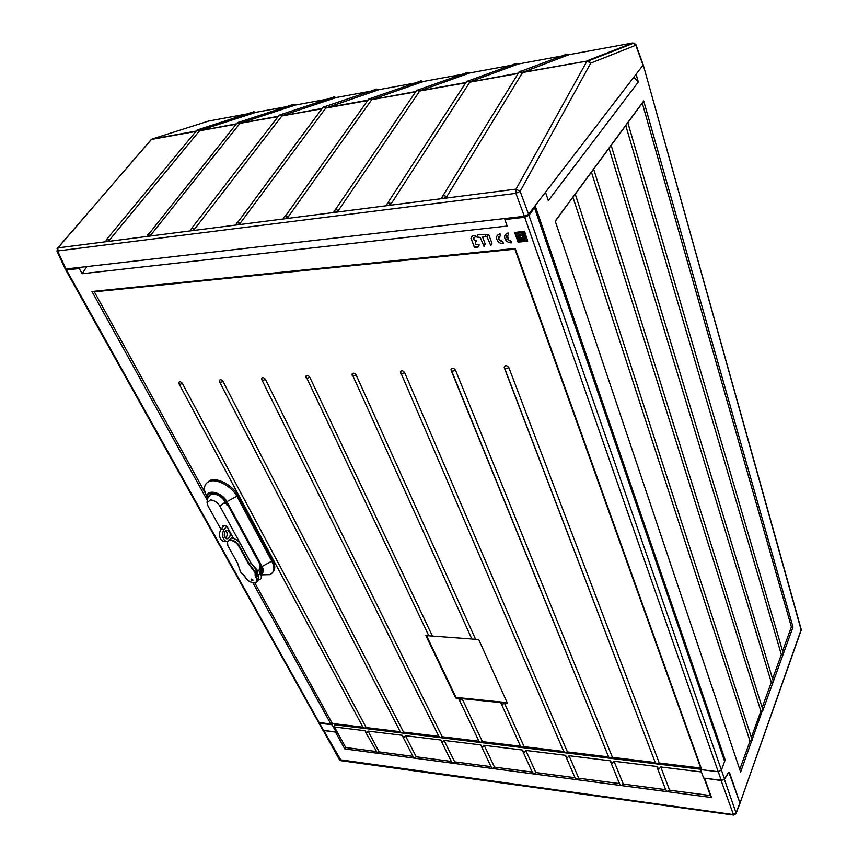 <?xml version="1.0" encoding="UTF-8"?>
<svg xmlns="http://www.w3.org/2000/svg" width="858" height="858" viewBox="0 0 858 858"><rect width="100%" height="100%" fill="white"/><g stroke="black" fill="none" stroke-linecap="round" stroke-linejoin="round"><path stroke-width="1.29" d="M322.844 730.147L336.154 732.153L336.947 731.381M375.976 751.49L345.72 747.5L337.076 731.82L336.197 732.121L332.089 724.774L332.872 723.551M318.618 722.49L319.562 723.251L332.089 724.774M633.805 77.199L638.32 81.982L636.11 74.196L643.028 65.187L528.582 214.264L524.367 216.28L515.894 193.361L520.152 191.345L516.044 189.114L587.022 61.09L590.744 63.117L588.77 60.757L587.473 60.639L632.721 42.943L635.96 44.755L643.135 64.618M638.32 81.982L548.326 200.622L545.506 192.224L535.145 205.716L725.171 759.963L721.396 770.055L718.232 771.728L700.557 769.583L700.932 768.607L701.758 769.723L515.175 248.434L91.956 291.495L207.25 500.225M701.758 769.723L718.232 771.728L721.213 780.265L724.517 779.053L728.41 772.404L729.504 772.608L739.896 802.927L728.892 772.286L724.388 779.343L721.095 780.533L704.429 778.174M762.773 709.448L740.615 772.061L555.212 221.074L643.704 100.944L792.996 627.026L762.826 710.563L760.864 711.153L751.351 737.408M721.213 780.265L703.603 778.067L700.557 769.583M534.652 207.218L534.448 206.628M534.781 206.188L534.555 207.904L724.635 761.389L724.527 759.888L725.171 759.963M751.962 739.285L752.026 740.475L750.01 741.108L739.735 769.465M555.276 221.278L575.225 193.983L751.973 739.328M572.972 197.243L750.01 741.108M575.268 194.123L591.452 172.147L760.864 711.153M591.452 172.147L593.629 168.994L762.783 709.512M593.672 169.133L609.03 148.284L771.299 682.346L762.172 707.539M773.165 680.748L773.219 681.799L771.299 682.346M609.03 148.284L611.132 145.227L773.187 680.823M611.175 145.367L625.761 125.558L781.348 654.622L772.586 678.817M783.182 653.12L783.215 654.107L781.348 654.622M625.761 125.558L627.799 122.587L783.204 653.195M627.841 122.737L642.288 103.11L791.387 626.93L782.603 651.158M643.704 100.944L642.288 103.11M792.996 627.026L791.387 626.93M228.496 506.552L225.804 503.163L224.153 502.949L224.893 500.268M225.257 500.707L224.367 502.681L226.137 501.812L261.368 566.623C263.074 570.034 262.805 572.447 260.575 573.873M224.85 503.517L225.718 502.552M226.791 526.158L224.335 529.171C222.286 532.239 222.029 535.499 223.573 538.963C224.871 541.076 226.458 541.784 228.367 541.076L232.55 536.658M229.601 531.52C230.77 534.684 230.234 537.087 227.981 538.727L224.871 537.365C223.702 534.212 224.238 531.81 226.469 530.158L229.601 531.52M224.27 525.407L221.257 529.086C219.208 532.142 218.951 535.403 220.495 538.867C221.793 540.969 223.391 541.677 225.3 540.969L225.525 540.98M225.536 538.245C227.284 536.347 227.617 534.073 226.533 531.434L225.847 530.544M231.435 538.063C235.189 538.492 238.234 540.497 240.551 544.079L250.429 562.194L257.346 570.323L257.003 574.056L258.279 576.662M225.74 538.063L224.26 535.381M220.989 529.45L207.968 505.888L207.078 502.713L210.521 499.882C214.339 500.3 217.439 502.359 219.82 506.07L250.772 562.666M227.134 533.386L225.665 530.716M223.359 526.522L222.715 525.364L226.405 525.461L233.194 537.816L231.671 537.762M258.312 580.04C261.4 579.322 262.108 577.166 260.414 573.573L258.966 570.902L259.856 565.851C261.261 568.618 261.175 570.688 259.588 572.05M224.324 500.632C221.235 496.567 217.471 494.315 213.041 493.865L210.918 494.208L208.687 496.685M226.104 502.177L225.804 503.163M253.496 582.786L255.888 582.539C257.593 581.649 257.85 579.997 256.649 577.595L255.695 575.632L257.003 574.056L257.947 575.975C259.127 578.335 258.912 579.987 257.303 580.92M257.057 573.798L256.521 570.216L255.223 571.846L249.206 563.953L250.515 562.322M251.523 563.652L256.521 570.216L256.928 569.691M252.928 579.954L252.82 580.737L251.094 579.858L251.201 579.075L252.928 579.954M206.467 483.258L209.717 480.555C217.095 476.909 232.818 485.242 238.031 495.624L272.844 560.553C275.386 565.594 275.386 569.487 272.812 572.243M206.199 495.281L204.697 490.894C203.947 486.389 205.341 483.29 208.88 481.628C216.237 477.992 231.917 486.314 237.13 496.664L271.986 561.615C275.075 567.942 274.378 572.297 269.905 574.645L260.993 574.86M180.641 133.88L179.537 134.234M611.99 51.051L614.854 50.525M65.262 269.058L524.367 216.28M739.971 803.303L801.19 630.137L643.189 64.715L801.222 629.461L739.789 803.828M635.96 44.755L633.965 43.039L588.77 60.757L522.919 72.265L568.543 54.826M522.919 72.265L587.022 61.09L522.586 72.512M522.404 72.748L519.144 71.922L442.084 197.136L441.956 197.855L443.5 198.423L446.879 196.514L522.447 72.705M386.679 204.311L386.55 205.041L387.955 205.545L391.237 203.689L469.809 82.164L517.9 73.52M518.007 73.145L469.809 82.164M470.313 81.735L517.921 64.135M568.168 55.084L565.808 54.022M518.8 72.115L520.313 71.171L522.801 72.329M519.144 71.922L517.889 73.563M443.35 195.517L446.879 196.514M466.409 81.521L468.811 80.727L470.184 81.8M517.503 64.404L515.229 63.363M465.562 82.582L420.109 90.766L469.498 73.048M420.109 90.766L465.476 82.947M469.776 82.218L467.127 81.242L465.465 82.99M386.701 204.236L388.384 202.563L391.237 203.689M333.998 211.218L335.188 212.312L338.395 210.5L419.594 91.205M334.094 210.907L335.628 209.406L338.395 210.5M419.562 91.248L416.591 90.412L333.891 211.851M283.891 217.771L285.006 218.747L288.138 216.988L371.632 99.828L369.112 98.938L367.674 100.558L325.783 108.076L378.689 89.758M415.529 91.592L371.804 99.635L415.454 91.945L416.591 90.412M372.168 99.399L423.123 81.585M469.026 73.327L466.838 72.297M416.398 90.508L418.586 89.768L419.98 90.83M368.629 99.099L370.613 98.402L372.029 99.464M422.608 81.864L420.495 80.856M284.052 217.278L285.457 215.916L288.138 216.988M236.175 224.002L237.216 224.882L240.272 223.155L325.783 108.076M236.39 223.348L237.687 222.104L240.272 223.155M190.691 229.944L191.656 230.727L194.648 229.043L281.896 115.969L321.911 108.773M322.04 108.43L281.896 115.969M282.454 115.551L336.057 97.597M378.121 90.047L376.083 89.05M322.619 107.818L324.056 106.639L326.19 107.722M325.75 108.119L323.327 107.207L321.997 108.655M281.864 116.012L279.225 115.197L280.898 114.575L282.314 115.615M335.446 97.898L333.472 96.922M278.303 116.302L240.422 123.123L295.12 105.137M240.422 123.123L278.099 116.656M334.094 96.933L280.909 114.575L278.282 116.42M190.937 229.14L192.128 228.013L194.648 229.043M147.265 235.596L148.177 236.304L151.094 234.652L239.854 123.531M147.555 234.674L148.659 233.644L151.094 234.652M105.781 241.001L106.628 241.634L109.481 240.015L199.549 130.781L236.132 124.206M236.4 123.842L199.549 130.781M200.129 130.373L255.802 112.366M294.476 105.437L293.136 104.472L291.699 104.944M239.822 123.573L237.28 122.758L238.878 122.147L240.272 123.187M147.254 235.993L236.4 123.863M197.126 129.998L198.595 129.419L199.978 130.437M255.105 112.677L253.786 111.722L252.477 112.151M199.517 130.824L197.286 129.955L196.235 131.017M106.102 239.972L106.875 239.092M197.061 130.019L106.885 239.082L109.481 240.015M65.283 269.112L56.928 251.04L515.894 193.361L516.044 189.114L57.958 247.876L57.1 248.595M700.686 769.251L334.33 724.763L334.92 723.798M337.076 731.82L334.534 726.994L334.33 724.763M532.25 772.093L494.508 767.116L484.191 745.334L522.275 749.999L524.227 752.487L525.825 750.439L565.39 755.287L567.395 757.818L569.069 755.737L610.188 760.778L612.269 763.363L614.017 761.239L656.778 766.484L658.933 769.133L660.767 766.977L701.404 771.953M484.191 745.334L482.657 747.35L480.77 744.916L444.069 740.422L442.599 742.406L440.765 740.014L405.384 735.681L403.979 737.633L402.198 735.285L368.05 731.102L366.709 733.032L364.982 730.726L334.534 726.994M323.155 730.469L336.111 732.153M704.675 778.474L711.496 797.532L377.541 753.26L365.497 731.928M412.977 756.37L379.161 751.908L377.541 753.26L344.766 748.916L345.72 747.5M344.766 748.916L335.596 732.324M451.308 761.421L416.248 756.799L414.575 758.172L413.395 757.174L402.681 736.432M379.161 751.908L368.05 731.102M416.248 756.799L405.384 735.681M491.033 766.655L454.676 761.861L452.938 763.255L451.683 762.172L441.216 741.097M454.676 761.861L444.069 740.422M494.508 767.116L492.717 768.532L491.366 767.342L481.177 745.913M575.032 777.723L535.832 772.565L533.976 774.002L532.303 772.093M535.832 772.565L525.825 750.439M575.064 777.734L576.812 779.675L578.721 778.217L569.069 755.737M610.596 761.775L619.476 783.59L578.721 778.217M619.476 783.59L621.299 785.574L623.283 784.083L614.017 761.239M657.046 767.191L665.647 789.671L623.283 784.083M665.647 789.671L667.545 791.698L669.605 790.197L660.767 766.977M704.139 778.131L710.381 795.57L669.605 790.197M711.496 797.532L710.381 795.57M721.095 780.533L733.611 815.079L735.907 813.813L736.035 812.901L732.957 814.51L339.478 759.684L340.808 760.671M488.063 234.255L486.894 236.551L490.797 245.624L491.966 243.35L488.674 234.427L488.063 234.255L486.958 236.497L490.808 245.613M477.885 234.92L476.801 236.937L480.266 237.43L483.955 246.375L485.21 244.069L482.657 237.226L485.06 236.551L486.207 234.459L478.013 234.824L476.748 237.012L480.212 237.516L484.051 246.343M482.722 236.937L485.07 236.54M473.552 237.945L474.646 237.709L475.772 235.628L472.565 235.424L471.053 238.256L474.388 247.104L478.153 246.986M472.383 235.542L470.988 238.309L474.324 247.168L478.003 247.115L479.268 244.948L475.825 244.444L475.3 242.803L476.426 240.744L474.195 240.111L473.487 238.245L474.656 237.687M252.863 582.796L330.952 724.184L332.325 723.476L362.955 727.187M363.095 727.198L364.124 728.206L366.162 727.573L400.236 731.692M400.354 731.713L401.447 732.732L403.528 732.089L438.867 736.368M438.964 736.379L440.133 737.43L442.267 736.775L478.936 741.215M479.011 741.226L480.255 742.299L482.432 741.634L520.516 746.245M520.57 746.245L521.9 747.35L524.131 746.675L563.706 751.469M563.738 751.469L565.154 752.605L567.438 751.919L608.579 756.895L610.102 758.064L612.44 757.357L655.265 762.537L656.874 763.738L659.266 763.019L700.729 768.039L514.897 249.163L94.316 291.817L205.266 493.05M86.604 266.913L82.143 273.723L79.301 268.575L65.712 269.873L318.447 722.275L330.952 724.184M428.796 635.789L425.879 635.574L455.652 697.983L504.375 702.97L524.131 746.675M265.487 379.451L262.977 380.33L261.915 379.955L261.711 378.249C262.816 377.188 264.082 377.584 265.487 379.451L442.267 736.775M219.358 381.038L219.434 380.266C220.495 379.311 221.707 379.729 223.059 381.51L403.528 732.089M178.829 382.947L178.925 382.207C179.944 381.349 181.102 381.778 182.411 383.483L366.162 727.573M254.794 582.861L332.325 723.476M508.88 367.653L505.995 368.64L504.343 368.007L504.161 367.074C505.33 364.993 506.896 365.197 508.88 367.653L659.266 763.019M655.265 762.537L504.397 368.103M455.534 370.238L452.734 371.203L451.222 370.635L451.029 369.444C452.23 367.664 453.732 367.932 455.534 370.238L612.44 757.357M608.601 756.895L451.308 370.774M404.686 372.704L401.962 373.638L400.589 373.133L400.386 371.75C401.587 370.216 403.024 370.527 404.686 372.704L567.438 751.919M500.761 702.605L502.477 704.515L504.375 702.97L507.443 703.281L478.721 639.521L475.589 639.285L356.167 375.053L353.517 375.976L352.252 375.514L352.059 373.991C353.228 372.64 354.601 372.994 356.167 375.053M471.846 639.006L432.411 636.068L309.813 377.305L307.239 378.196L306.081 377.788L305.877 376.158C307.025 374.967 308.333 375.354 309.813 377.305M426.523 635.628L455.984 697.404L455.652 697.983M455.984 697.404L507.142 702.627M432.411 636.068L428.871 635.799M352.059 373.991L471.857 639.028L475.589 639.285M458.59 698.283L460.231 700.149L462.065 698.637L482.432 741.634M94.316 291.817L91.956 291.495M82.143 273.723L507.164 226.051L504.836 219.551L505.652 218.436M534.555 207.904L528.925 215.251L524.71 217.267L504.836 219.551M499.399 234.213L500.064 233.859L500.579 235.296L498.262 239.275L502.788 242.267L503.303 243.693C500.332 243.704 498.187 242.288 496.846 239.425C496.096 236.722 496.943 234.985 499.399 234.213L500.364 235.575M499.613 233.934L497.393 235.349M498.68 236.39L498.487 238.996L503.002 241.988L503.303 243.693M511.078 241.13L511.379 242.846L511.078 241.13L507.035 239.092M506.746 235.532L506.359 237.409L508.193 237.216L508.708 238.653L506.66 239.125L510.864 241.42M511.379 242.846C508.386 242.868 506.231 241.441 504.901 238.567C504.15 235.853 505.019 234.105 507.486 233.333L508.151 232.979L508.676 234.416L506.145 237.687L507.979 237.494L508.494 238.932M507.7 233.054L505.448 234.502M524.528 231.188L527.713 241.141L524.528 231.188L514.65 232.529L518.071 242.149L527.713 241.141M80.427 267.621L79.301 268.575M65.712 269.873L65.862 269.305M724.635 761.389L721.396 770.055L718.232 771.728L524.71 217.267M700.932 768.607L700.729 768.039M514.897 249.163L515.175 248.434M507.486 233.333L508.462 234.695M514.65 232.529L524.313 231.478M515.958 233.387L518.693 241.087L526.404 240.283L523.68 232.55L515.958 233.387M516.259 233.355L518.908 240.808L526.319 240.036M522.736 234.159L517.91 234.684L522.951 233.88L524.442 238.985L522.951 233.88M517.91 234.684L519.626 239.5L524.442 238.985M519.219 235.542L520.248 238.438L523.133 238.127L522.114 235.231L519.219 235.542M519.519 235.51L520.463 238.149L523.048 237.881M323.659 730.598L319.562 723.251M724.517 779.053L528.925 215.251M224.335 529.171L221.257 529.086M260.414 573.573L257.732 575.386M260.349 565.154L259.856 565.851M219.82 506.07L224.153 502.949M257.947 575.975L256.145 577.831L255.158 575.697L255.126 572.715L248.606 564.049L238.696 545.935C236.25 542.267 233.194 540.401 229.536 540.315M255.276 576.244L257.078 574.388M255.158 575.697L257.722 572.029M255.459 574.216L255.63 572.468L254.762 572.157M250.429 562.194L249.11 563.803L239.21 545.688L240.551 544.079M238.696 545.935L239.21 545.688C236.872 542.095 233.837 540.111 230.094 539.725M227.66 545.291L227.102 541.366L227.306 544.487M227.509 541.323L227.788 545.527L237.741 563.545L240.497 571.921L245.313 577.262C248.745 583.955 260.081 584.609 256.145 577.831M237.645 563.534L240.637 571.986L244.433 575.686M240.39 571.439L237.612 563.32M244.294 575.471L245.184 577.026M245.313 577.262L245.163 577.187C248.273 581.585 251.844 583.365 255.888 582.539M237.741 563.545L227.788 545.527M272.844 560.553L262.087 566.495L226.877 501.662L238.031 495.624M260.66 574.056C262.988 572.618 263.288 570.141 261.54 566.634L226.308 501.812L226.877 501.662C221.782 491.441 204.794 488.459 207.164 498.112L204.697 490.894M260.832 574.442C263.578 573.015 263.996 570.366 262.087 566.495L261.54 566.634M226.308 501.812C221.31 491.806 204.74 489.285 207.625 498.873M207.733 498.584C205.384 489.468 221.353 492.202 226.137 501.812M261.947 571.085L260.081 572.962M225.89 501.362L261.079 566.484C262.645 569.809 262.366 571.943 260.231 572.897L262.076 570.484M260.607 570.699L262.087 570.323M211.047 493.35L210.929 494.208C208.258 496.492 206.971 499.324 207.078 502.713M208.762 496.439L211.186 493.286C216.431 492.61 221.31 495.398 225.836 501.683M589.028 60.028L589.221 60.575M632.947 42.911L568.468 54.773M208.505 121.075L246.654 114.007M255.759 112.334L286.229 106.724M295.077 105.094L327.424 99.142M336.004 97.565L370.377 91.238M378.635 89.715L415.175 82.99M423.069 81.531L461.958 74.378M469.433 72.994L510.853 65.369M517.857 64.082L562.022 55.952M643.028 65.187L635.821 45.26L590.744 63.117L520.152 191.345L528.582 214.264M66.087 269.283L57.765 251.255L57.958 247.876L151.319 139.446M367.739 100.204L326.33 107.658M196.182 131.081L152.081 139.028L208.826 120.978M196.032 131.274L151.265 139.479L195.881 131.435M150.568 140.498L57.733 247.919L56.96 251.094M166.506 136.722L168.64 136.047M724.388 779.343L736.035 812.901L739.896 802.927M733.279 815.025L341.237 760.724L323.949 730.866M223.059 381.51L220.613 382.368L219.584 381.681M182.411 383.483L180.03 384.32L179.075 383.644M66.516 270.055L319.283 722.768M322.865 730.19L318.726 722.768M801.233 630.598L801.222 629.461M226.137 538.674L227.981 538.727M260.757 570.205L261.744 567.996M212.655 493.06L210.918 494.208M226.952 505.169L227.263 504.289M208.88 481.628L209.717 480.555M517.942 73.338L469.959 81.971M566.87 54.086L568.597 54.88M519.111 71.943L566.913 54.108M443.339 195.517L441.945 197.855M468.822 80.738L516.194 63.417M516.173 63.406L517.975 64.189M465.508 82.776L419.755 91.012M468.779 80.727L466.634 81.403L387.902 202.681M387.88 202.692L386.54 205.03M415.486 91.785L371.793 99.635M467.685 72.329L469.541 73.091M418.597 89.768L467.696 72.34M418.565 89.768L416.559 90.422M370.635 98.402L421.267 80.877L423.176 81.617M367.696 100.375L325.943 107.893M370.613 98.402L368.726 99.056M368.758 99.045L283.826 218.34M323.016 107.293L236.132 224.506M322.007 108.601L282.067 115.787M324.785 106.66L376.769 89.071L378.732 89.79M324.774 106.66L322.983 107.304M334.105 96.922L336.1 97.63M278.239 116.474L240.026 123.348M279.225 115.197L191.849 228.078M191.838 228.078L190.658 230.384M236.272 124.024L199.721 130.609M237.258 122.769L293.136 104.472L295.163 105.159M197.04 130.03L253.775 111.733M106.875 239.082L105.781 241.345M253.786 111.722L255.834 112.398M532.528 772.693L522.629 750.9M575.246 778.238L565.69 756.07M619.626 783.987L610.424 761.411M665.744 789.961L656.938 766.934M736.1 813.33L739.778 803.828M323.198 730.533L339.489 759.705M305.877 376.158L428.807 635.81M500.986 703.206L520.677 746.578M458.848 698.97L479.118 741.591M261.711 378.249L261.915 379.955L439.071 736.786M219.434 380.266L219.637 382.024L400.461 732.142M178.925 382.207L179.118 384.009L363.213 727.67M504.161 367.074L655.319 762.698M451.029 369.444L608.676 757.121M400.386 371.75L563.824 751.747"/></g></svg>
